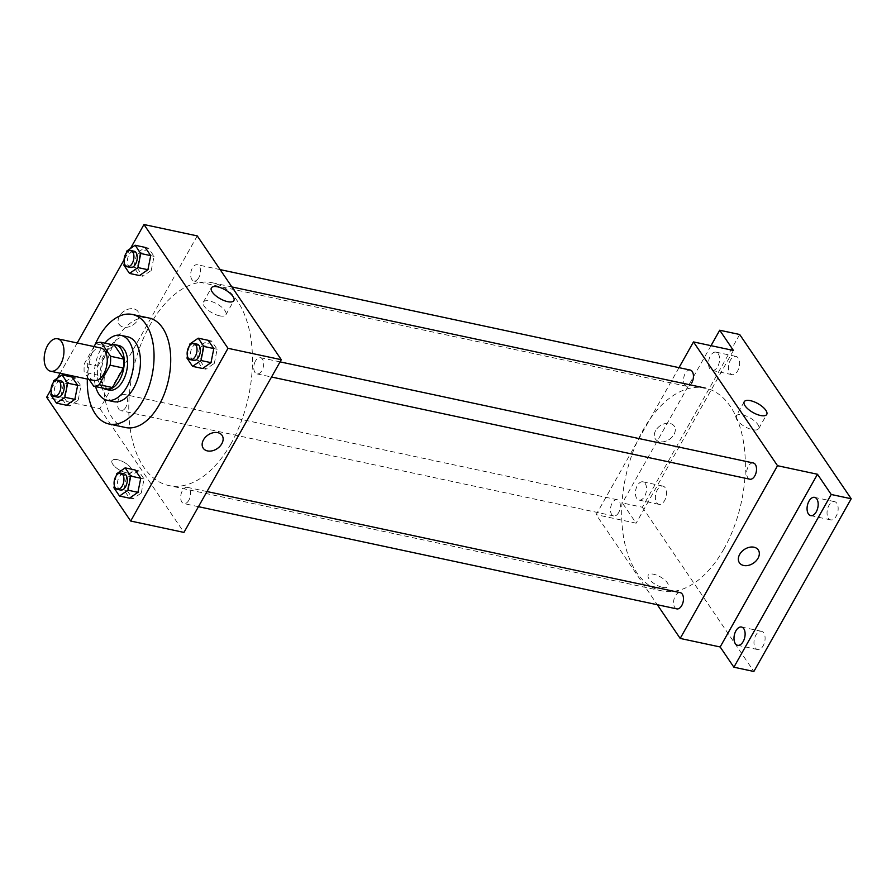 <?xml version="1.0" encoding="UTF-8"?>
<svg xmlns="http://www.w3.org/2000/svg" width="896" height="896" viewBox="0 0 896 896"><rect width="100%" height="100%" fill="white"/><g stroke="black" fill="none" stroke-linecap="round" stroke-linejoin="round"><path stroke-width="0.67" stroke-dasharray="4.48 3.36" d="M93.89 380.464A16.587 9.475 102.1 0 1 88.099 362.264A16.587 9.475 102.1 0 1 100.822 348.018M94.013 346.562L84.594 363.272A22.288 12.723 102.1 0 0 84.19 372.198L89.107 379.445M107.005 389.021L97.518 375.043L84.19 372.198M97.518 375.043A22.288 12.723 102.1 0 1 97.922 366.117L84.594 363.272M114.363 345.15A22.288 12.723 102.1 0 0 108.898 346.629L97.922 366.117M112.426 344.736A22.814 13.026 -77.9 0 0 98.706 361.379A22.814 13.026 -77.9 0 0 100.386 385.358A22.814 13.026 -77.9 0 0 103.141 388.192M109.245 390.107A22.814 13.026 102.1 0 1 103.712 386.064A22.814 13.026 102.1 0 1 102.85 359.632A22.814 13.026 102.1 0 1 118.776 345.486M108.898 346.629L95.581 343.784M104.888 343.134A33.186 18.95 -77.9 0 0 95.603 386.579M127.602 336.773A33.186 18.95 -77.9 0 0 104.44 357.347A33.186 18.95 -77.9 0 0 105.694 395.797A33.186 18.95 -77.9 0 0 113.736 401.677M95.155 344.534A56 31.976 -77.9 0 0 87.349 379.064M125.619 427.538A56 31.976 102.1 0 1 112.056 417.614A56 31.976 102.1 0 1 109.928 352.744A56 31.976 102.1 0 1 149.027 318.013M78.176 400.109L80.987 386.019L75.387 377.776L72.061 377.059L63.65 382.906L60.827 396.984L66.427 405.238L69.754 405.944L78.176 400.109L74.838 399.392M151.245 270.435L154.056 256.346L148.456 248.091L145.13 247.386L136.718 253.221L133.896 267.31L139.496 275.565L142.822 276.27L151.245 270.435L147.907 269.718M130.458 248.494L124.062 259.851M77.224 342.966L60.155 373.262M57.389 378.168L50.994 389.525M141.266 493.035L144.077 478.957L138.477 470.702L135.15 469.997L126.739 475.832L123.917 489.922L129.517 498.176L132.854 498.882L141.266 493.035L137.928 492.33M214.334 363.362L217.146 349.283L211.546 341.029L208.219 340.323L199.808 346.158L196.986 360.248L202.586 368.491L205.912 369.208L214.334 363.362L210.997 362.656M197.254 235.906L99.926 408.632L46.648 397.242M99.926 408.632L183.96 532.414M126.414 472.797A11.402 4.491 29.4 0 0 131.902 471.856A11.402 4.491 29.4 0 0 124.174 462.336A11.402 4.491 29.4 0 0 112.022 460.656A11.402 4.491 29.4 0 0 115.651 467.342A11.402 4.491 29.4 0 0 126.414 472.797A11.402 4.491 29.4 0 0 131.902 471.856A11.402 4.491 29.4 0 0 124.174 462.336A11.402 4.491 29.4 0 0 112.034 460.656A11.402 4.491 29.4 0 0 115.651 467.342A11.402 4.491 29.4 0 0 126.414 472.797M231.011 443.677A103.701 59.203 102.1 0 1 168.941 485.576A103.701 59.203 102.1 0 1 132.709 371.795A103.701 59.203 102.1 0 1 212.274 282.755A103.701 59.203 102.1 0 1 231.011 443.677M198.834 277.614A8.299 4.738 102.1 0 1 193.861 280.974A8.299 4.738 102.1 0 1 190.971 271.869A8.299 4.738 102.1 0 1 197.333 264.746A8.299 4.738 102.1 0 1 198.834 277.614M125.765 407.288A8.299 4.738 102.1 0 1 120.792 410.648A8.299 4.738 102.1 0 1 117.902 401.542A8.299 4.738 102.1 0 1 124.264 394.419A8.299 4.738 102.1 0 1 125.765 407.288M188.854 500.226A8.299 4.738 102.1 0 1 183.893 503.586A8.299 4.738 102.1 0 1 180.992 494.48A8.299 4.738 102.1 0 1 187.354 487.357A8.299 4.738 102.1 0 1 188.854 500.226M255.461 361.032A8.299 4.738 -77.9 0 0 256.95 373.901A8.299 4.738 -77.9 0 0 263.323 366.778A8.299 4.738 -77.9 0 0 260.422 357.683A8.299 4.738 -77.9 0 0 255.461 361.032M119.448 316.042A11.402 8.221 145.8 0 0 119.168 324.408A11.402 8.221 145.8 0 0 133.224 324.8A11.402 8.221 145.8 0 0 138.051 311.595A11.402 8.221 145.8 0 0 128.912 308.997A11.402 8.221 145.8 0 0 119.448 316.042A11.402 8.221 145.8 0 0 119.168 324.408A11.402 8.221 145.8 0 0 133.224 324.8A11.402 8.221 145.8 0 0 138.051 311.595A11.402 8.221 145.8 0 0 128.912 309.008A11.402 8.221 145.8 0 0 119.448 316.042M203.202 448.19L203.202 448.19A11.402 8.221 -34.2 0 1 208.029 434.986A11.402 8.221 -34.2 0 1 222.085 435.378L222.085 435.378M219.654 315.84A12.914 5.085 -150.6 0 1 207.48 309.669A12.914 5.085 -150.6 0 1 203.37 302.098A12.914 5.085 -150.6 0 1 217.123 304.002A12.914 5.085 -150.6 0 1 225.882 314.776A12.914 5.085 -150.6 0 1 219.654 315.84M723.912 548.979A103.701 59.203 102.1 0 1 661.842 590.878A103.701 59.203 102.1 0 1 625.61 477.098A103.701 59.203 102.1 0 1 705.174 388.058A103.701 59.203 102.1 0 1 723.912 548.979M753.323 462.986A8.299 4.738 -77.9 0 0 748.35 466.334A8.299 4.738 -77.9 0 0 749.851 479.214M618.654 512.602A8.299 4.738 102.1 0 1 613.693 515.95A8.299 4.738 102.1 0 1 610.792 506.845A8.299 4.738 102.1 0 1 617.165 499.722A8.299 4.738 102.1 0 1 618.654 512.602M676.782 608.888A8.299 4.738 102.1 0 1 673.882 599.782A8.299 4.738 102.1 0 1 680.254 592.659M691.723 382.928A8.299 4.738 102.1 0 1 686.762 386.277A8.299 4.738 102.1 0 1 683.861 377.171A8.299 4.738 102.1 0 1 690.234 370.048M678.989 367.651L596.154 514.651L657.306 604.722M739.693 334.499L642.365 507.226L622.384 502.947L636.126 523.186L596.154 514.651M642.365 507.226L753.872 671.474M662.603 587.362A11.402 4.491 29.4 0 0 668.091 586.41A11.402 4.491 29.4 0 0 660.363 576.901A11.402 4.491 29.4 0 0 648.222 575.21A11.402 4.491 29.4 0 0 651.851 581.896A11.402 4.491 29.4 0 0 662.603 587.362M733.443 350.459L636.126 523.186M655.648 430.595A11.402 8.221 145.8 0 0 655.368 438.962A11.402 8.221 145.8 0 0 669.413 439.354A11.402 8.221 145.8 0 0 674.24 426.149A11.402 8.221 145.8 0 0 665.101 423.562A11.402 8.221 145.8 0 0 655.648 430.595A11.402 8.221 145.8 0 0 655.368 438.962A11.402 8.221 145.8 0 0 669.424 439.354A11.402 8.221 145.8 0 0 674.24 426.149A11.402 8.221 145.8 0 0 665.101 423.562A11.402 8.221 145.8 0 0 655.648 430.606M739.402 562.744L739.402 562.755A11.402 8.221 -34.2 0 1 744.218 549.539A11.402 8.221 -34.2 0 1 758.274 549.931L758.274 549.931M744.229 401.744L736.232 415.934A12.914 5.085 -150.6 0 1 749.986 417.85A12.914 5.085 -150.6 0 1 758.733 428.624A12.914 5.085 -150.6 0 1 752.517 429.688A12.914 5.085 -150.6 0 1 741.014 424.066A12.914 5.085 -150.6 0 1 735.986 416.651M662.603 587.35A11.402 4.491 29.4 0 0 668.102 586.41A11.402 4.491 29.4 0 0 660.363 576.89A11.402 4.491 29.4 0 0 648.222 575.21A11.402 4.491 29.4 0 0 651.851 581.896A11.402 4.491 29.4 0 0 662.603 587.35M645.187 483.482A9.33 5.331 102.1 0 1 645.546 494.29A9.33 5.331 102.1 0 1 639.027 500.08A9.33 5.331 102.1 0 1 635.768 489.832A9.33 5.331 102.1 0 1 642.925 481.824A9.33 5.331 102.1 0 1 645.187 483.482M718.256 353.797A9.33 5.331 102.1 0 1 718.614 364.616A9.33 5.331 102.1 0 1 712.096 370.406A9.33 5.331 102.1 0 1 708.837 360.158A9.33 5.331 102.1 0 1 715.994 352.15A9.33 5.331 102.1 0 1 718.256 353.797M711.01 345.666L622.384 502.947M729.814 373.016A9.33 5.331 -77.9 0 0 732.077 374.674A9.33 5.331 -77.9 0 0 738.595 368.883A9.33 5.331 -77.9 0 0 738.237 358.075A9.33 5.331 -77.9 0 0 735.974 356.418A9.33 5.331 -77.9 0 0 729.467 362.208A9.33 5.331 -77.9 0 0 729.814 373.016M828.397 518.235A9.33 5.331 -77.9 0 0 830.659 519.882A9.33 5.331 -77.9 0 0 837.178 514.091A9.33 5.331 -77.9 0 0 836.819 503.283A9.33 5.331 -77.9 0 0 834.557 501.626A9.33 5.331 -77.9 0 0 828.038 507.416A9.33 5.331 -77.9 0 0 828.397 518.235M755.328 647.909A9.33 5.331 -77.9 0 0 757.59 649.555A9.33 5.331 -77.9 0 0 764.109 643.765A9.33 5.331 -77.9 0 0 763.75 632.957A9.33 5.331 -77.9 0 0 761.488 631.299A9.33 5.331 -77.9 0 0 754.97 637.09A9.33 5.331 -77.9 0 0 755.328 647.909M656.746 502.69A9.33 5.331 -77.9 0 0 659.008 504.347A9.33 5.331 -77.9 0 0 665.526 498.557A9.33 5.331 -77.9 0 0 665.168 487.749A9.33 5.331 -77.9 0 0 662.906 486.091A9.33 5.331 -77.9 0 0 656.398 491.882A9.33 5.331 -77.9 0 0 656.746 502.69M189.448 345.856L187.421 356.014M193.682 360.382A8.299 4.738 102.1 0 1 190.781 351.288A8.299 4.738 102.1 0 1 197.142 344.165M211.546 341.029L203.134 346.875L189.818 344.03M203.134 346.875L200.323 360.965L186.995 358.12M200.323 360.965L205.912 369.208M217.146 349.283L213.819 348.566M126.358 252.918L124.331 263.077M130.592 267.456A8.299 4.738 102.1 0 1 127.691 258.35A8.299 4.738 102.1 0 1 134.053 251.227M148.456 248.091L140.045 253.938L126.728 251.093M140.045 253.938L137.234 268.027L123.906 265.182M137.234 268.027L142.822 276.27M154.056 256.346L150.73 255.629M116.379 475.53L114.352 485.688M120.613 490.056A8.299 4.738 102.1 0 1 117.712 480.962A8.299 4.738 102.1 0 1 124.074 473.838M138.477 470.702L130.066 476.549L116.749 473.704M130.066 476.549L127.254 490.638L113.926 487.794M127.254 490.638L132.854 498.882M144.077 478.957L140.75 478.24M53.29 382.592L51.262 392.75M57.523 397.13A8.299 4.738 102.1 0 1 54.622 388.024A8.299 4.738 102.1 0 1 60.984 380.901M75.387 377.776L66.976 383.611L53.659 380.766M66.976 383.611L64.165 397.701L50.837 394.856M64.165 397.701L69.754 405.944M80.987 386.019L77.661 385.302M225.882 314.776L233.867 300.586M203.37 302.098L211.366 287.907M231.896 286.944L212.274 282.755M661.842 590.878L168.941 485.576M256.95 373.901L271.522 377.014M260.422 357.683L280.056 361.872M617.165 499.722L124.264 394.419M613.693 515.95L120.792 410.648M206.987 491.546L187.354 487.357M198.464 506.688L183.893 503.586M220.136 269.618L197.333 264.746M686.762 386.277L193.861 280.974M758.733 428.624L766.73 414.434M639.027 500.08L659.008 504.347M642.925 481.824L662.906 486.091M737.61 645.288L757.59 649.555M741.507 627.032L761.488 631.299M810.678 515.614L830.659 519.882M814.576 497.358L834.557 501.626M712.096 370.406L732.077 374.674M715.994 352.15L735.974 356.418"/><path stroke-width="1.34" d="M60.525 364.515A16.587 9.475 102.1 0 1 50.602 371.213A16.587 9.475 102.1 0 1 44.8 353.013A16.587 9.475 102.1 0 1 57.534 338.766A16.587 9.475 102.1 0 1 60.525 364.515M57.534 338.766L100.822 348.018A16.587 9.475 102.1 0 1 103.824 373.766A16.587 9.475 102.1 0 1 93.89 380.464L50.602 371.213M101.035 342.306L114.363 345.15L123.85 359.128L110.522 356.272L101.035 342.306A22.288 12.723 102.1 0 0 95.581 343.784L94.013 346.562M89.107 379.445L93.677 386.176A22.288 12.723 102.1 0 0 99.142 384.698L110.118 365.21A22.288 12.723 102.1 0 0 110.522 356.272M99.142 384.698L112.459 387.542A22.288 12.723 102.1 0 1 107.005 389.021L93.677 386.176M112.459 387.542L123.446 368.054L110.118 365.21M123.85 359.128A22.288 12.723 102.1 0 1 123.446 368.054M103.141 388.192A22.814 13.026 -77.9 0 0 105.918 389.39A22.814 13.026 -77.9 0 0 123.413 369.802A22.814 13.026 -77.9 0 0 115.45 344.77A22.814 13.026 -77.9 0 0 112.426 344.736M115.45 344.77L118.776 345.486A22.814 13.026 102.1 0 1 122.898 380.89A22.814 13.026 102.1 0 1 109.245 390.107L105.918 389.39M95.603 386.579A33.186 18.95 -77.9 0 0 99.042 394.374A33.186 18.95 -77.9 0 0 107.072 400.243A33.186 18.95 -77.9 0 0 132.541 371.75A33.186 18.95 -77.9 0 0 120.949 335.35A33.186 18.95 -77.9 0 0 104.888 343.134M107.072 400.243L113.736 401.677A33.186 18.95 -77.9 0 0 139.194 373.173A33.186 18.95 -77.9 0 0 127.602 336.773L120.949 335.35M87.349 379.064A56 31.976 -77.9 0 0 95.402 414.064A56 31.976 -77.9 0 0 108.976 423.987A56 31.976 -77.9 0 0 151.939 375.894A56 31.976 -77.9 0 0 132.373 314.462A56 31.976 -77.9 0 0 95.155 344.534M132.373 314.462L149.027 318.013A56 31.976 102.1 0 1 159.141 404.914A56 31.976 102.1 0 1 125.619 427.538L108.976 423.987M51.262 392.75L50.837 394.856L56.437 403.099L66.427 405.238L74.838 399.392L77.661 385.302L72.061 377.059L62.07 374.92L53.659 380.766L53.29 382.592M124.331 263.077L123.906 265.182L129.506 273.426L139.496 275.565L147.907 269.718L150.73 255.629L145.13 247.386L135.139 245.246L126.728 251.093L126.358 252.918M50.994 389.525L46.648 397.242L130.682 521.035L227.998 348.309L143.965 224.526L130.458 248.494M124.062 259.851L77.224 342.966M60.155 373.262L57.389 378.168M114.352 485.688L113.926 487.794L119.526 496.037L129.517 498.176L137.928 492.33L140.75 478.24L135.15 469.997L125.16 467.858L116.749 473.704L116.379 475.53M187.421 356.014L186.995 358.12L192.595 366.363L202.586 368.491L210.997 362.656L213.819 348.566L208.219 340.323L198.229 338.184L189.818 344.03L189.448 345.856M143.965 224.526L197.254 235.906L281.288 359.699L183.96 532.414L130.682 521.035M281.288 359.699L227.998 348.309M227.651 301.661A12.914 5.085 -150.6 0 1 215.477 295.478A12.914 5.085 -150.6 0 1 211.366 287.907A12.914 5.085 -150.6 0 1 225.12 289.811A12.914 5.085 -150.6 0 1 233.867 300.586A12.914 5.085 -150.6 0 1 227.651 301.661M222.085 435.378A11.402 8.221 -34.2 0 1 221.805 443.744A11.402 8.221 -34.2 0 1 212.341 450.789A11.402 8.221 -34.2 0 1 203.202 448.19A11.402 8.221 -34.2 0 1 208.029 434.986A11.402 8.221 -34.2 0 1 222.085 435.378A11.402 8.221 -34.2 0 1 221.805 443.744A11.402 8.221 -34.2 0 1 212.341 450.778A11.402 8.221 -34.2 0 1 203.202 448.19M271.522 377.014L749.851 479.214A8.299 4.738 -77.9 0 0 756.213 472.091A8.299 4.738 -77.9 0 0 753.323 462.986L280.056 361.872M206.987 491.546L680.254 592.659A8.299 4.738 102.1 0 1 681.755 605.539A8.299 4.738 102.1 0 1 676.782 608.888L198.464 506.688M220.136 269.618L690.234 370.048A8.299 4.738 102.1 0 1 691.723 382.928M657.306 604.722L680.187 638.434L777.515 465.707L693.482 341.925L678.989 367.651M831.219 494.48L851.2 498.758L753.872 671.474L733.891 667.206L831.219 494.48L817.477 474.253L777.515 465.707M680.187 638.434L720.16 646.968L733.891 667.206M851.2 498.758L739.693 334.499L719.712 330.232L711.01 345.666M693.482 341.925L733.443 350.459L719.712 330.232M760.514 415.498A12.914 5.085 -150.6 0 1 748.339 409.315A12.914 5.085 -150.6 0 1 744.229 401.744A12.914 5.085 -150.6 0 1 757.982 403.659A12.914 5.085 -150.6 0 1 766.73 414.434A12.914 5.085 -150.6 0 1 760.514 415.498M720.16 646.968L817.477 474.253M758.274 549.931A11.402 8.221 -34.2 0 1 757.994 558.298A11.402 8.221 -34.2 0 1 748.541 565.342A11.402 8.221 -34.2 0 1 739.402 562.755A11.402 8.221 -34.2 0 1 744.218 549.55A11.402 8.221 -34.2 0 1 758.274 549.931A11.402 8.221 -34.2 0 1 757.994 558.298A11.402 8.221 -34.2 0 1 748.541 565.342A11.402 8.221 -34.2 0 1 739.402 562.744M735.986 416.651A12.914 5.085 -150.6 0 1 736.232 415.934M743.77 628.69A9.33 5.331 102.1 0 1 744.128 639.498A9.33 5.331 102.1 0 1 737.61 645.288A9.33 5.331 102.1 0 1 734.35 635.051A9.33 5.331 102.1 0 1 741.507 627.032A9.33 5.331 102.1 0 1 743.77 628.69M816.838 499.016A9.33 5.331 102.1 0 1 817.186 509.824A9.33 5.331 102.1 0 1 810.678 515.614A9.33 5.331 102.1 0 1 807.419 505.378A9.33 5.331 102.1 0 1 814.576 497.358A9.33 5.331 102.1 0 1 816.838 499.016M192.595 366.363L201.006 360.517L203.829 346.427L198.229 338.184M193.816 343.448L197.142 344.165A8.299 4.738 102.1 0 1 198.643 357.034A8.299 4.738 102.1 0 1 193.682 360.382L190.344 359.677A8.299 4.738 102.1 0 1 187.454 350.571A8.299 4.738 102.1 0 1 193.816 343.448A8.299 4.738 102.1 0 1 195.317 356.328A8.299 4.738 102.1 0 1 190.344 359.677M210.997 362.656L201.006 360.517M213.819 348.566L203.829 346.427M129.506 273.426L137.917 267.579L140.739 253.501L135.139 245.246M130.726 250.51L134.053 251.227A8.299 4.738 102.1 0 1 135.554 264.096A8.299 4.738 102.1 0 1 130.592 267.456L127.254 266.739A8.299 4.738 102.1 0 1 124.354 257.634A8.299 4.738 102.1 0 1 130.726 250.51A8.299 4.738 102.1 0 1 132.227 263.39A8.299 4.738 102.1 0 1 127.254 266.739M147.907 269.718L137.917 267.579M150.73 255.629L140.739 253.501M119.526 496.037L127.938 490.19L130.76 476.112L125.16 467.858M120.747 473.122L124.074 473.838A8.299 4.738 102.1 0 1 125.574 486.707A8.299 4.738 102.1 0 1 120.613 490.056L117.275 489.35A8.299 4.738 102.1 0 1 114.386 480.245A8.299 4.738 102.1 0 1 120.747 473.122A8.299 4.738 102.1 0 1 122.248 486.002A8.299 4.738 102.1 0 1 117.275 489.35M137.928 492.33L127.938 490.19M140.75 478.24L130.76 476.112M56.437 403.099L64.848 397.264L67.67 383.174L62.07 374.92M57.658 380.184L60.984 380.901A8.299 4.738 102.1 0 1 62.485 393.77A8.299 4.738 102.1 0 1 57.523 397.13L54.186 396.413A8.299 4.738 102.1 0 1 51.296 387.307A8.299 4.738 102.1 0 1 57.658 380.184A8.299 4.738 102.1 0 1 59.158 393.064A8.299 4.738 102.1 0 1 54.186 396.413M74.838 399.392L64.848 397.264M77.661 385.302L67.67 383.174M705.174 388.058L231.896 286.944"/></g></svg>
